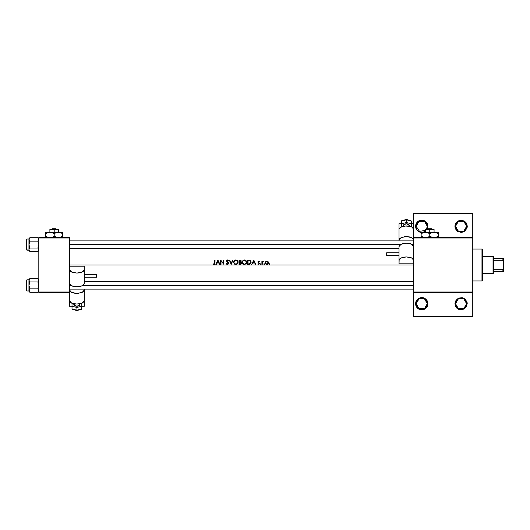 <?xml version="1.0" encoding="UTF-8"?>
<svg xmlns="http://www.w3.org/2000/svg" width="530" height="530" viewBox="0 0 530 530"><rect width="100%" height="100%" fill="white"/><g stroke="black" fill="none" stroke-linecap="round" stroke-linejoin="round"><path stroke-width="0.79" d="M426.093 299.377L422.947 297.694L420.548 297.694L418.329 298.615L416.633 300.311L415.6 303.723L418.673 298.403L424.822 298.403L427.895 303.723L427.279 303.723L424.51 298.933L418.978 298.933L416.216 303.723L418.978 308.513L424.51 308.513L427.279 303.723L427.895 303.723L424.822 309.05L418.673 309.05L415.6 303.723L416.216 303.723L418.978 298.933L424.51 298.933L427.279 303.723L424.51 308.513L418.978 308.513L416.216 303.723L415.6 303.723L416.633 307.142L418.329 308.838L420.548 309.752L422.947 309.752L425.159 308.838L426.855 307.142L427.776 304.922L427.776 302.524L426.855 300.311L425.219 298.655M455.555 303.723L458.317 308.513L463.849 308.513L466.619 303.723L467.235 303.723L464.161 309.05L458.013 309.05L454.939 303.723L455.555 303.723L458.317 298.933L463.849 298.933L466.619 303.723L463.849 308.513L458.317 308.513L455.555 303.723L454.939 303.723L455.409 306.075L456.741 308.069L458.735 309.401L461.087 309.871L464.499 308.838L466.764 306.075L467.115 302.524L465.433 299.377L462.286 297.694L458.735 298.046L455.979 300.311L454.939 303.723L458.013 298.403L464.161 298.403L467.235 303.723L466.619 303.723L463.849 298.933L458.317 298.933L455.555 303.723M420.833 232.352L417.19 230.398L415.6 226.277L416.216 226.277L419.488 231.325L425.431 230.398L419.488 231.325L416.216 226.277L418.978 221.487L424.51 221.487L427.279 226.277L427.895 226.277L427.279 228.953M426.345 229.351L427.279 226.277L426.345 229.351M425.431 231.193L422.966 232.299L425.219 231.345M455.555 226.277L458.317 231.067L463.849 231.067L466.619 226.277L467.235 226.277L464.161 231.597L458.013 231.597L454.939 226.277L455.555 226.277L458.317 221.487L463.849 221.487L466.619 226.277L463.849 231.067L458.317 231.067L455.555 226.277L454.939 226.277L455.058 225.078L455.979 222.858L457.675 221.162L461.087 220.129L464.499 221.162L466.195 222.858L467.115 225.078L467.115 227.476L467.235 226.277L466.619 226.277L463.849 221.487L458.317 221.487L455.555 226.277M69.529 265L413.758 265L69.529 265M218.936 262.224L219.937 264.384L219.513 264.384L218.877 263.006L216.929 263.006L216.273 264.384L215.849 264.384L217.896 260.084L218.936 262.224L217.896 260.084L215.849 264.384L216.273 264.384L216.929 263.006L218.877 263.006L219.513 264.384L219.937 264.384L218.936 262.224M227.648 264.49L226.224 263.556L226.588 263.337L227.456 264.053L228.304 263.622L228.218 262.9L226.515 261.151L226.674 260.402L227.562 259.972L228.708 260.7L228.357 260.965L227.397 260.422L226.906 261.118L228.761 263.331L227.648 264.49M233.617 262.363L234.253 260.647L235.737 259.972L237.48 260.621L238.129 262.005L237.771 263.49L236.108 264.483L234.28 263.847L233.617 262.363M242.223 262.363L242.859 260.647L244.343 259.972L246.086 260.621L246.735 262.005L246.377 263.49L244.714 264.483L242.886 263.847L242.223 262.363M263.794 264.152L264.404 263.827L264.218 264.437L263.794 264.152L264.404 264.337L264.404 263.827L263.814 263.947L264.152 264.444M269.366 264.152L269.651 263.728L270.075 264.013L269.79 264.437L269.366 264.152M263.271 261.25L262.396 262.019L262.244 264.384L261.86 264.384L261.86 261.244L262.244 261.701L263.271 261.25M257.977 263.721L258.6 264.053L257.719 264.013L258.706 264.046L259.144 263.648L257.898 262.138L258.68 261.184L259.488 261.635L258.521 261.608L258.302 262.145L259.541 263.622L258.799 264.424L257.719 264.013L258.62 264.444L259.541 263.529L258.276 261.992L259.488 261.635L258.156 261.376M215.081 260.084L214.988 263.894L213.782 264.457L213.04 264L214.637 263.655L214.696 260.084L215.081 260.084L214.696 260.084L214.637 263.655L213.04 264L214.074 264.496L214.941 264.013L215.081 260.084M253.751 260.084L255.791 264.384L255.374 264.384L254.738 263.006L252.784 263.006L251.71 264.384L253.751 260.084L251.71 264.384L252.784 263.006L254.738 263.006L255.374 264.384L255.791 264.384L253.751 260.084M260.376 264.152L261.058 263.947L260.866 264.417L260.396 264.218M265.61 261.827L266.742 261.191L267.855 261.482L268.511 262.516L268.266 263.728L267.067 264.437L265.755 263.973L265.285 262.979L265.61 261.827M249.179 264.384L247.629 264.384L247.629 260.084L249.862 260.237L250.988 261.343L250.829 263.523L249.391 264.364M240.183 264.384L239.023 264.384L239.023 260.084L240.627 260.197L241.203 260.906L240.733 262.065L241.534 263.423L240.183 264.384L241.455 263.662L241.488 262.748L240.733 262.065L241.203 260.906L240.355 260.124L239.023 260.084L239.023 264.384L240.183 264.384M231.186 264.384L229.311 260.084L229.728 260.084L231.16 263.476L232.597 260.084L233.008 260.084L231.186 264.384L233.008 260.084L232.597 260.084L231.16 263.476L229.728 260.084L229.311 260.084L231.186 264.384M223.905 264.384L220.983 261.005L220.983 264.384L220.599 264.384L220.599 260.084L223.521 263.47L223.521 260.084L223.905 260.084L223.905 264.384L223.905 260.084L223.521 260.084L223.521 263.47L220.599 260.084L220.599 264.384L220.983 264.384L220.983 261.005L223.905 264.384M467.115 227.476L465.433 230.623L463.439 231.954L461.087 232.418L457.675 231.385L455.979 229.689L455.137 227.814M413.758 237.341L472.767 237.341L472.767 213.365L413.758 213.365L472.767 213.365L472.767 237.341L413.758 237.341L413.758 237.957L472.767 237.957L472.767 292.043L413.758 292.043L413.612 228.576L412.512 227.377L410.478 226.462L404.94 225.965L400.243 227.377L399.004 229.218L399.004 239.918L401.164 237.573L406.377 236.599L411.598 237.573L413.758 239.918L413.195 238.646L411.598 237.573L409.2 236.85L404.94 236.665L400.243 238.076L399.143 239.269L399.004 240.905L399.004 229.218L401.164 226.873L406.377 225.906L411.598 226.873L413.758 229.218L413.758 237.341M38.796 292.659L69.529 292.659L69.529 292.043L38.796 292.043L38.796 237.957L69.529 237.957L69.529 292.043L69.529 237.341L38.796 237.341L69.529 237.341L69.529 237.957L38.796 237.957L38.796 237.341L38.796 292.043L69.529 292.043L69.529 292.659L38.796 292.659L38.796 292.043L38.796 292.659M413.758 292.659L472.767 292.659L472.767 237.341L472.767 237.957L413.758 237.957L413.758 292.043L472.767 292.043L472.767 316.635L472.767 292.659L413.758 292.659L413.758 292.043L413.758 316.635L413.758 292.659M427.279 223.594L427.014 223.103M426.809 222.792L426.14 221.977M418.395 231.424L419.396 231.954L417.401 230.623L416.07 228.629L415.719 225.078L417.401 221.931L420.548 220.248L424.099 220.599L426.855 222.858L427.895 226.277L427.067 229.351M426.087 221.918L425.219 221.209M424.921 221.01L424.238 220.652M423.841 220.493L423.159 220.294M422.721 220.208L422.019 220.135M421.589 220.129L420.833 220.195M420.369 220.281L419.435 220.579M419.389 220.599L418.395 221.123M418.097 221.328L417.507 221.825M417.209 222.13L416.759 222.679M416.514 223.044L416.176 223.673M416.01 224.064L415.778 224.793M415.705 225.151L415.6 226.25M415.6 226.303L415.705 227.397M415.778 227.754L416.01 228.483M416.176 228.881L416.514 229.503M416.759 229.868L417.209 230.424M417.507 230.729L418.097 231.219M419.435 231.968L420.369 232.266M423.159 232.259L423.841 232.054M424.238 231.895L424.921 231.537M427.279 301.047L427.014 300.556M426.749 300.152L426.14 299.43M424.921 298.463L424.238 298.105M423.841 297.946L423.159 297.741M422.721 297.655L422.019 297.588M421.589 297.582L420.833 297.648M420.369 297.734L419.435 298.032M419.389 298.052L418.395 298.575M418.097 298.781L417.507 299.271M417.209 299.576L416.759 300.132M416.514 300.497L416.176 301.119M416.01 301.517L415.778 302.246M415.705 302.603L415.6 303.697M415.6 303.75L415.705 304.849M415.778 305.207L416.01 305.936M416.176 306.327L416.514 306.956M416.759 307.32L417.209 307.87M417.507 308.175L418.097 308.672M418.395 308.877L419.389 309.401M419.435 309.421L420.369 309.719M420.833 309.805L421.589 309.871M422.019 309.865L422.721 309.792M423.159 309.706L423.841 309.507M424.238 309.348L424.921 308.99M425.219 308.791L426.087 308.082M426.14 308.023L426.809 307.208M427.014 306.897L427.279 306.406M413.758 223.713L413.758 213.365L413.758 232.259L413.758 223.713L411.293 223.713L413.758 223.713M455.058 227.476L454.939 226.277L458.013 220.95L464.161 220.95L467.235 226.277M421.131 232.299L425.431 232.299L425.431 229.351L425.431 232.299L421.131 232.299L421.131 232.67L419.396 231.954M472.767 316.635L413.758 316.635L472.767 316.635M416.216 226.277L415.6 226.277L418.673 220.95L424.822 220.95L427.895 226.277L427.279 226.277L424.51 221.487L418.978 221.487L416.216 226.277M214.988 263.894L214.789 264.218M214.869 264.132L214.577 264.377M213.815 263.993L214.266 264.026M253.824 260.124L254.791 262.224M253.771 260.919L254.532 262.562L252.995 262.562L253.771 260.919L252.995 262.562L254.532 262.562L253.771 260.919M259.223 261.906L258.68 261.575M258.382 262.284L258.832 262.602M258.355 264.41L257.858 264.159M258.004 261.562L258.031 262.496L259.157 263.549L258.706 264.046M260.727 263.721L260.369 264.079L260.727 264.444L261.085 264.079L260.727 263.721M263.158 261.21L262.244 261.701L261.86 261.244L261.86 264.384L262.244 264.384L262.396 262.019L263.331 261.283M262.562 261.343L262.94 261.191M262.277 262.469L262.244 263.331M269.724 263.721L270.081 264.079L269.386 263.94M269.359 264.079L269.724 264.444L270.081 264.079M268.511 262.516L267.564 261.316L265.815 261.601M266.908 261.184L267.988 261.588M268.101 261.701L268.524 262.642M265.702 261.714L265.397 263.443L266.279 264.331L268.061 263.973L268.531 262.807M266.285 264.331L265.55 263.728M267.067 261.581L268.147 262.827L267.683 261.846L266.504 261.635M268.094 263.205L267.087 264.046M267.445 263.94L267.736 263.748M267.869 263.615L268.054 263.297M266.431 263.966L265.676 263.006M265.881 262.111L265.669 262.827L265.967 262.005L267.027 261.575M266.325 261.714L266.04 261.933M266.027 261.946L265.669 262.701M247.629 264.384L250.557 263.867L251.16 262.29L250.432 260.555L247.629 260.084L247.629 264.384M248.497 260.084L249.782 260.21M249.862 260.237L250.776 260.939M250.75 261.979L249.637 260.647L250.703 261.754L250.518 263.238L249.736 263.834L248.013 263.947L248.013 260.522L249.491 260.608M248.981 260.541L248.013 260.522L248.013 263.947L248.822 263.94M250.637 263.012L250.186 263.602L250.756 262.039M250.491 261.264L250.12 260.879M248.815 263.94L250.312 263.496M249.186 260.111L248.842 260.091M242.223 262.251L242.886 263.847L244.489 264.496L246.092 263.834L246.742 262.231L246.086 260.621L244.456 259.972L242.859 260.647L242.223 262.138M242.899 260.608L243.416 260.23M243.8 260.071L244.231 259.985M245.337 260.131L246.702 261.78M243.31 264.178L242.727 263.682M245.576 260.753L244.476 260.416L245.807 260.932L246.351 262.085M246.278 261.694L245.019 260.488M246.198 261.469L245.662 260.82M246.344 262.469L245.807 263.543L244.621 264.053M245.019 263.98L245.443 263.808M245.357 263.847L245.768 263.576M245.84 263.509L246.278 262.781M244.118 264.026L242.634 262.582M243.608 263.854L243.164 263.536M242.607 262.158L243.151 260.945L244.337 260.416M243.959 260.482L243.376 260.76M242.892 261.257L242.727 261.595M242.747 262.953L242.925 263.271M244.569 260.416L245.33 260.614M240.991 260.475L241.223 261.025M241.157 261.548L240.733 262.065M241.441 262.635L241.548 262.979M241.554 263.291L241.461 263.655M240.275 260.548L239.408 260.522L239.408 261.906L239.865 261.899L239.408 261.906L239.408 260.522L240.819 260.972L239.918 261.893M239.997 261.893L240.779 261.442L240.514 260.627M240.812 263.781L241.17 263.165L240.752 263.814L239.408 263.947L239.408 262.343L240.468 262.396L241.163 263.032M241.051 262.761L240.368 262.377M239.865 262.343L239.408 262.343L239.408 263.947L240.965 263.662M233.617 262.251L234.28 263.847L235.883 264.496L237.486 263.834L238.136 262.231L237.48 260.621L236.075 259.985L234.253 260.647L233.637 261.899M234.293 260.608L234.81 260.23M235.194 260.071L235.625 259.985M236.731 260.131L238.096 261.78M238.136 262.231L236.956 264.238M234.704 264.178L234.28 263.847M236.97 260.753L235.87 260.416L237.202 260.932L237.745 262.085M237.672 261.694L236.413 260.488M237.592 261.469L237.056 260.82M237.738 262.469L237.202 263.543L236.016 264.053M236.413 263.98L236.837 263.808M236.751 263.847L237.162 263.576M237.235 263.509L237.672 262.781M235.009 263.86L235.87 264.053L234.558 263.536L234.028 262.582M234.002 262.158L234.545 260.945L235.731 260.416M235.36 260.482L234.77 260.76M234.286 261.257L234.121 261.595M235.684 264.046L235.174 263.933M234.141 262.953L234.32 263.271M235.963 260.416L236.724 260.614M226.224 263.556L227.529 264.496L228.662 263.788L228.662 262.887L226.886 260.959L227.516 260.416L228.357 260.965L228.708 260.7L228.225 260.184L227.158 260.044L226.502 260.979L228.218 262.9L228.112 263.86L226.224 263.556M226.442 263.913L226.25 263.609M228.377 263.324L228.284 262.999M228.218 262.9L227.443 262.217M226.979 260.131L227.357 259.991M227.927 260.528L227.284 260.449M227.171 261.515L227.456 261.734M228.536 262.668L228.721 263.052M226.741 264.225L227.112 264.43M220.679 260.084L223.521 263.47M217.949 260.084L218.923 262.191M217.916 260.919L218.678 262.562L217.134 262.562L217.916 260.919L217.134 262.562L218.678 262.562L217.916 260.919M246.218 262.94L246.324 262.595M242.614 262.43L242.687 262.787M237.612 262.94L237.718 262.595M234.558 263.536L234.843 263.761M234.008 262.43L234.081 262.787M481.989 249.02L482.598 249.63L482.598 280.37L481.989 280.979L472.767 280.979L481.989 280.979L481.989 249.02L472.767 249.02L481.989 249.02L481.989 280.979L482.598 280.37L482.598 249.63L481.989 249.02M69.529 285.405L70.881 285.405L69.529 285.405M82.932 285.405L413.758 285.405L82.932 285.405M38.796 290.566L37.868 292.315L29.885 292.315L28.958 290.592L28.958 291.394L29.885 292.315L28.958 290.592L29.885 288.863L37.868 288.863L38.796 290.592L37.868 292.315L29.885 292.315L28.958 290.937L26.871 290.937L26.871 279.873L26.5 280.244L26.5 290.572L26.5 280.244L26.871 279.873L26.871 290.937L28.958 290.937L28.958 290.592L29.024 291.043L29.885 288.863L28.958 285.405L29.885 281.953L28.958 280.224L29.766 278.621M29.11 280.9L29.66 281.721M38.624 291.315L37.875 292.308M38.644 280.907L37.868 281.953L29.885 281.953L37.868 281.953L38.73 284.511L38.723 286.313L37.868 288.863L29.885 288.863L28.958 285.405L28.958 290.586M38.544 279.35L38.723 280.681L37.868 281.953L38.796 285.405L37.868 288.863L38.538 289.698L38.087 289.095M38.008 278.647L29.885 278.502L37.868 278.502L38.551 279.363M38.584 289.791L38.796 290.592M413.758 244.595L412.4 244.595L413.758 244.595M400.355 244.595L69.529 244.595L400.355 244.595M38.796 249.802L37.868 251.498L29.885 251.498L28.958 249.776L28.958 250.577L29.885 251.498L29.024 250.226L29.024 249.325L29.885 248.047L37.868 248.047L38.796 249.776L37.868 251.498L38.544 250.65M29.13 238.685L29.885 237.685L37.868 237.685L38.796 238.606L37.868 237.685L29.885 237.685L28.958 238.606L29.024 239.865L29.766 237.804M38.624 240.123L37.868 241.137L38.796 244.595L37.868 248.047L29.885 248.047L28.958 244.595L28.958 250.127L26.5 249.756L26.5 239.427L26.5 249.756L26.871 250.127L26.871 239.063L26.5 239.427L26.871 239.063L26.871 250.127L28.958 250.127L29.885 251.498L37.868 251.498L38.796 250.577M29.11 249.093L29.885 248.047L28.958 244.595L29.885 241.137L28.958 239.408L29.216 248.888M29.11 240.083L29.66 240.905M38.644 240.09L37.868 241.137L29.885 241.137L37.868 241.137L38.796 244.595L37.868 248.047L38.796 249.776M38.008 237.831L38.796 239.408L38.087 240.905L38.531 240.302M38.584 248.981L38.087 248.278M29.66 248.278L29.216 248.881L29.66 248.278M28.958 239.063L26.871 239.063L28.958 239.063M38.644 238.738L38.637 240.103M29.879 237.692L28.958 239.408L29.885 241.137L28.958 244.595L28.958 238.606M37.868 237.685L38.538 238.52M38.087 281.721L38.538 281.112L38.087 281.721M26.5 290.572L26.871 290.937L26.5 290.473M29.879 278.508L28.958 279.873L26.871 279.873L28.958 279.873L28.958 290.592M38.796 280.204L38.644 279.548M37.868 278.502L38.531 279.337M28.958 279.423L28.958 280.224L29.216 279.337M28.958 280.198L29.885 281.953L28.958 285.405L28.958 280.224M38.796 280.224L38.538 281.112M493.052 256.394L493.662 257.01L493.662 258.236L493.662 257.01L493.052 256.394L482.598 256.394L493.052 256.394L493.052 273.606L482.598 273.606L493.052 273.606L493.052 256.394M493.662 272.99L493.052 273.606L493.662 272.99L493.662 271.764L493.662 272.99M493.662 260.74L493.662 269.26L493.662 258.236L493.662 260.74L502.884 260.74L503.5 262.052L503.5 267.948L502.884 269.26L493.662 269.26L493.662 271.764L493.662 269.26L502.884 269.26L502.884 271.764L503.5 271.764L503.5 267.948L503.5 271.764L502.884 271.764L502.884 269.26L503.5 267.948L503.5 258.236L493.662 258.236L502.884 258.236L502.884 260.74L502.884 258.236L503.5 258.236L503.5 262.052L502.884 260.74L493.662 260.74M493.662 271.764L502.884 271.764L493.662 271.764M74.697 303.942L73.829 304.902L73.829 303.796L73.829 304.902L76.903 306.287L79.977 304.902L79.977 303.796L79.977 304.902L79.116 303.942M96.573 274.374L84.283 274.374L96.573 274.209L96.573 277.276L96.573 274.374M69.529 300.782L70.768 302.623L75.465 304.034L79.725 303.842L83.038 302.623L84.283 300.782L84.283 290.082L82.123 292.427L76.903 293.401L71.689 292.427L69.529 290.082L70.093 291.354L71.689 292.427L74.081 293.15L78.341 293.335L83.038 291.924L84.138 290.731L84.283 289.095L84.283 300.782L82.123 303.127L76.903 304.094L71.689 303.127L69.529 300.782L69.529 292.659L69.529 300.782M84.283 283.497L84.283 266.173L69.529 266.173L69.529 283.497L70.093 284.762L72.809 286.253L76.903 286.81L81.004 286.253L83.72 284.762L84.283 283.497L84.283 269.77L82.123 272.109L76.903 273.082L71.689 272.109L69.529 269.77L69.529 283.497L71.689 285.836L76.903 286.81L82.123 285.836L84.283 283.497M84.283 306.287L84.283 297.741L84.283 306.287L81.825 306.287L84.283 306.287M69.529 297.741L69.529 306.287L69.529 297.741M69.529 266.173L69.668 270.413L70.768 271.612L72.809 272.526L76.903 273.082L79.725 272.831L83.038 271.612L84.138 270.413L84.283 266.173L69.529 266.173M71.987 306.287L69.529 306.287L71.987 306.287M72.365 309.334L76.903 310.388L81.772 309.123L81.825 306.181L76.903 307.453L81.825 306.181L81.825 308.924L76.903 310.202L76.903 307.453L76.903 310.202L71.987 308.924L71.987 306.181L76.903 307.453L71.987 306.181L71.987 308.924L72.603 309.315M71.987 303.63L71.987 306.181L71.987 303.63L72.59 303.471L71.987 303.63M81.825 303.63L81.216 303.471L81.825 303.63L81.825 306.181L81.825 303.63M73.889 304.637L74.73 305.883L76.903 306.287L79.076 305.883L79.917 304.637M408.59 226.058L409.451 225.098L409.451 226.204L409.451 225.098L406.377 223.713L403.303 225.098L403.303 226.204L403.303 225.098L404.171 226.058M386.708 255.626L399.004 255.626L386.708 255.791L386.708 252.724L386.708 255.626M399.004 246.503L399.004 263.827L413.758 263.827L413.758 246.503L413.195 245.238L410.478 243.747L406.377 243.19L402.283 243.747L399.567 245.238L399.004 246.503L399.004 260.23L401.164 257.891L406.377 256.918L411.598 257.891L413.758 260.23L413.758 246.503L411.598 244.164L406.377 243.19L401.164 244.164L399.004 246.503M399.004 223.713L399.004 232.259L399.004 223.713L401.462 223.713L399.004 223.713M413.758 263.827L413.612 259.587L412.512 258.388L410.478 257.474L406.377 256.918L403.555 257.169L400.243 258.388L399.143 259.587L399.004 263.827L413.758 263.827M410.916 220.665L406.377 219.612L401.508 220.877L401.462 223.819L406.377 222.547L401.462 223.819L401.462 221.076L406.377 219.798L406.377 222.547L406.377 219.798L411.293 221.076L411.293 223.819L406.377 222.547L411.293 223.819L411.293 221.076L410.684 220.685M411.293 226.37L411.293 223.819L411.293 226.37L410.69 226.529L411.293 226.37M401.462 226.37L402.065 226.529L401.462 226.37L401.462 223.819L401.462 226.37M409.392 225.363L408.55 224.117L406.377 223.713L404.204 224.117L403.363 225.363M428.001 228.735L431.473 228.735L428.001 228.735L427.359 229.351L428.001 228.735M432.116 229.351L431.473 228.735L432.116 229.351M434.037 230.013L432.997 229.536L434.037 230.013L434.037 232.299L434.037 229.351L431.89 229.351L434.037 230.013L432.195 229.364M432.453 229.397L427.584 229.351L429.737 230.013L429.737 232.299L429.737 230.013L431.321 229.397L434.037 229.397M426.736 229.457L429.737 230.013L431.89 229.351L425.431 229.351L425.431 230.013L427.584 229.351L425.431 229.351M432.334 232.518L424.305 232.398L438.343 232.299L432.917 232.398L435.156 232.392L438.343 233.631L437.316 233.094L438.343 233.631L438.343 236.254L435.832 237.341L437.237 236.831M435.779 232.531L437.316 233.094M430.844 233.054L432.911 232.398L435.156 232.392L434.037 232.299M431.036 236.91L432.248 237.341L429.737 236.254L429.737 233.631L428.71 233.094L429.737 233.631L429.737 236.254L431.824 237.215L429.737 236.254L428.631 236.831M423.728 232.518L426.551 232.392L429.737 233.631L432.248 232.544M421.131 232.557L421.131 233.631L424.318 232.392L428.432 232.968M422.158 236.791L423.642 237.341L421.131 236.254L421.131 233.631L421.131 236.254L423.218 237.215L421.131 236.254L421.131 237.341M438.343 237.327L438.343 232.392M438.343 233.094L438.343 232.67M429.737 233.631L430.837 233.061M421.131 233.094L421.131 233.631L423.642 232.544M421.575 233.385L421.131 233.631M426.564 232.398L425.438 232.299M428.71 233.094L429.068 233.266M435.759 232.524L435.17 232.398M438.343 233.631L437.654 233.26M438.343 236.791L438.343 236.254L437.243 236.824M429.737 236.254L428.637 236.824M421.131 236.791L421.131 237.215M421.131 236.254L421.82 236.625M430.764 236.791L430.406 236.619M437.899 236.499L438.343 236.254M425.431 230.013L426.471 229.536L425.431 230.013M425.431 229.927L425.431 229.536M52.424 228.735L55.902 228.735L52.424 228.735L51.781 229.351L52.424 228.735M56.544 229.351L55.902 228.735L56.544 229.351M58.466 230.013L57.419 229.536L58.466 230.013L58.466 232.299L58.466 229.351L56.312 229.351L58.466 230.013L56.617 229.364M56.876 229.397L52.013 229.351L54.159 230.013L54.159 232.299L54.159 230.013L55.749 229.397L58.466 229.397M51.158 229.457L54.159 230.013L56.312 229.351L49.86 229.351L49.86 232.299L49.86 229.351L49.86 230.013L52.013 229.351L49.86 229.351M56.763 232.518L45.553 232.299L45.553 232.67L45.553 232.299L62.765 232.299L57.339 232.398L59.579 232.392L62.765 233.631L61.745 233.094L62.765 233.631L62.765 236.254L60.261 237.341L61.659 236.831M55.272 233.054L58.466 232.299L61.745 233.094M55.458 236.91L56.67 237.341L54.159 236.254L54.159 233.631L53.133 233.094L54.159 233.631L54.159 236.254L56.246 237.215L54.159 236.254L53.053 236.831M51.595 232.531L54.159 233.631L56.67 232.544M48.157 232.518L50.986 232.398L52.861 232.968M45.553 232.299L45.553 233.631L48.747 232.392L50.973 232.392L49.86 232.299M46.58 236.791L48.064 237.341L45.553 236.254L45.553 233.631L45.553 236.254L47.64 237.215L45.553 236.254L45.553 237.341M62.765 237.327L62.765 232.392M62.765 233.094L62.765 232.67M54.159 233.631L55.259 233.061M45.553 233.094L45.553 233.631L48.064 232.544M45.997 233.385L45.553 233.631M51.589 232.524L50.986 232.398M53.139 233.094L53.497 233.266M62.765 233.631L62.083 233.26M62.765 236.791L62.765 236.254L61.665 236.824M54.159 236.254L53.066 236.824M45.553 236.791L45.553 237.215M45.553 236.254L46.242 236.625M55.186 236.791L54.828 236.619M62.321 236.499L62.765 236.254M49.86 230.013L50.9 229.536L49.86 230.013M49.86 229.927L49.86 229.536M413.758 281.721L84.283 281.721M413.758 289.095L69.529 289.095M69.529 248.278L399.004 248.278M69.529 240.905L413.758 240.905M38.796 291.394L37.868 292.315M84.283 277.283L96.573 277.283M84.283 274.209L96.573 274.209M72.292 309.321L76.903 310.52L81.514 309.321M399.004 252.717L386.708 252.717M399.004 255.791L386.708 255.791M410.988 220.679L406.377 219.48L401.767 220.679"/></g></svg>
